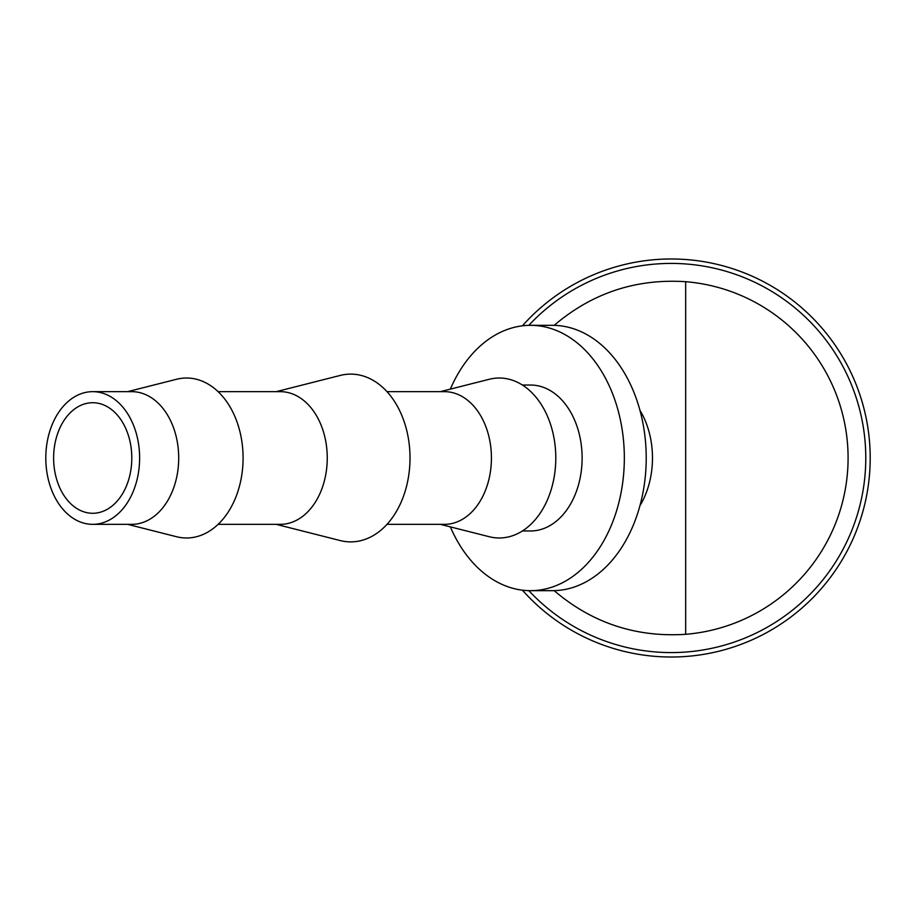 <?xml version="1.0" encoding="UTF-8"?>
<svg xmlns="http://www.w3.org/2000/svg" width="916" height="916" viewBox="0 0 916 916"><rect width="100%" height="100%" fill="white"/><g stroke="black" fill="none" stroke-linecap="round" stroke-linejoin="round"><path stroke-width="1.37" d="M522.406 590.179A199.012 199.012 0 0 0 870.2 458A199.012 199.012 0 0 0 522.406 325.821M528.818 590.648A194.593 194.593 0 0 0 865.78 458A194.593 194.593 0 0 0 528.818 325.352M92.711 524.341L131.801 524.341A66.341 46.911 -90 0 0 178.7 458A66.341 46.911 -90 0 0 131.801 391.659L92.711 391.659A66.341 46.911 -90 0 0 45.8 458A66.341 46.911 -90 0 0 92.711 524.341A66.341 46.911 -90 0 0 139.621 458A66.341 46.911 -90 0 0 92.711 391.659M127.633 524.341L176.548 536.73A79.99 56.563 -90 0 0 243.084 458A79.99 56.563 -90 0 0 176.548 379.27L127.633 391.659M218.123 524.341L280.342 524.341A66.341 46.911 -90 0 0 327.252 458A66.341 46.911 -90 0 0 280.342 391.659L218.123 391.659M276.174 524.341L340.237 540.566A83.883 59.311 -90 0 0 410.013 458A83.883 59.311 -90 0 0 340.237 375.434L276.174 391.659M386.999 524.341L444.512 524.341A66.341 46.911 -90 0 0 491.423 458A66.341 46.911 -90 0 0 444.512 391.659L386.999 391.659M440.344 524.341L489.27 536.73A79.99 56.563 -90 0 0 555.794 458A79.99 56.563 -90 0 0 489.27 379.27L440.344 391.659M522.406 530.971L530.513 530.971A72.971 51.594 -90 0 0 582.118 458A72.971 51.594 -90 0 0 530.513 385.029L522.406 385.029M639.963 505.632A72.971 51.594 -90 0 0 652.478 458A72.971 51.594 -90 0 0 639.963 410.368M450.329 526.86A132.671 93.821 -90 0 0 530.513 590.671A132.671 93.821 -90 0 0 624.334 458A132.671 93.821 -90 0 0 530.513 325.329A132.671 93.821 -90 0 0 450.329 389.14M530.513 325.329L552.405 325.329A132.671 93.821 90 0 1 646.215 458A132.671 93.821 90 0 1 552.405 590.671L530.513 590.671M554.157 325.352C592.091 293.028 635.933 278.475 685.672 281.693L685.672 634.307A176.903 176.903 0 0 0 848.09 458A176.903 176.903 0 0 0 685.672 281.693M53.62 458A55.281 39.09 90 0 1 92.711 402.719A55.281 39.09 90 0 1 131.801 458A55.281 39.09 90 0 1 92.711 513.281A55.281 39.09 90 0 1 53.62 458M685.672 634.307C635.933 637.525 592.091 622.972 554.157 590.648"/></g></svg>
